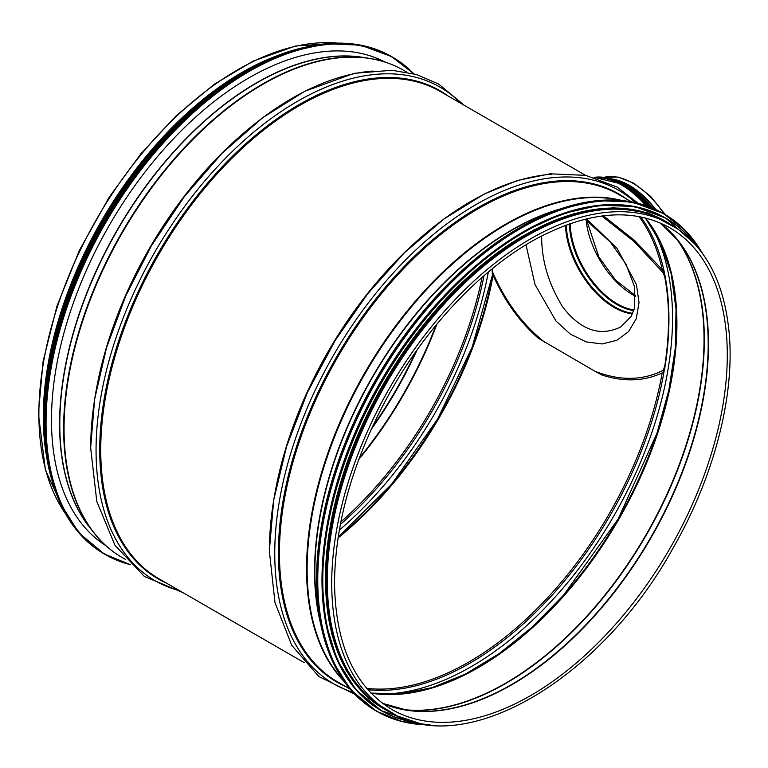 <?xml version="1.0" encoding="UTF-8"?>
<svg xmlns="http://www.w3.org/2000/svg" width="768" height="768" viewBox="0 0 768 768"><rect width="100%" height="100%" fill="white"/><g stroke="black" fill="none" stroke-linecap="round" stroke-linejoin="round"><path stroke-width="1.15" d="M390 712.166L385.565 709.613A281.338 162.432 -60 0 1 327.302 580.819A281.338 162.432 -60 0 1 450.106 297.686A281.338 162.432 -60 0 1 666.902 222.317L671.328 224.87C705.062 245.232 724.368 281.472 729.226 333.59C734.87 396.806 713.722 477.446 673.037 548.17C600.125 680.246 464.515 759.504 390 712.166A281.338 162.432 -60 0 1 331.728 583.373A281.338 162.432 -60 0 1 454.531 300.25A281.338 162.432 -60 0 1 671.328 224.87M43.757 421.747A280.771 162.106 -60 0 1 43.709 416.621A280.771 162.106 -60 0 1 246.547 70.32M46.109 453.629A281.338 162.432 -60 0 1 43.306 416.851A281.338 162.432 -60 0 1 275.357 56.371M105.514 545.318A279.302 161.261 -60 0 1 104.63 544.877M383.77 61.382A279.302 161.261 -60 0 1 384.595 61.93M106.042 545.789A279.302 161.261 -60 0 1 109.325 225.264A279.302 161.261 -60 0 1 385.267 62.15M469.219 271.421A280.771 162.106 120 0 0 329.251 513.859M523.018 235.949A280.771 162.106 120 0 0 325.43 578.189M603.994 209.635A280.771 162.106 120 0 0 385.094 384.47A280.771 162.106 120 0 0 343.123 661.469M526.022 244.8L535.056 284.678L556.032 321.101L570.317 334.08L586.099 341.894L602.045 343.958L616.666 340.378L628.502 331.68L636.269 318.701L639.034 302.554L636.422 284.554L617.05 248.333L586.56 218.861M585.062 219.226L610.378 242.112L625.901 263.981L634.618 286.896L634.339 308.659L631.162 316.406L620.842 326.88C600.24 336.95 580.877 330.355 562.771 307.085C548.496 283.882 541.469 260.179 541.68 235.978M603.446 215.798L634.618 240.49L663.379 270.835L663.379 272.966L633.994 241.459L601.843 216M663.379 272.966L664.79 277.219A280.205 161.779 -60 0 1 664.79 365.77L663.379 370.195L663.379 372.326L664.79 368.093A280.771 162.106 120 0 0 664.79 274.896L663.379 270.835M663.379 372.326C644.803 381.36 624.336 382.262 601.958 375.034L594.95 371.261C620.054 381.034 642.864 380.678 663.379 370.195M594.95 371.261L538.541 338.419C519.322 321.638 503.914 300.019 492.326 273.562L492.326 271.44C505.037 301.104 522.528 324.73 544.8 342.307M492.326 271.44L492.182 268.829M492.192 270.893L492.326 273.562M616.368 180.355A69.408 40.07 60 0 1 629.309 185.818A69.408 40.07 60 0 1 655.171 209.27M611.645 178.925A69.974 40.397 60 0 1 629.309 185.357A69.974 40.397 60 0 1 655.824 209.568M275.856 488.256A281.338 162.432 -60 0 1 420.326 238.003M304.176 662.621L159.014 578.813A281.338 162.432 -60 0 1 100.742 450.019A281.338 162.432 -60 0 1 223.546 166.886A281.338 162.432 -60 0 1 440.352 91.517L585.514 175.325M319.594 618.259A278.63 160.867 -60 0 1 314.861 571.421A278.63 160.867 -60 0 1 554.803 210.854M320.458 623.098A278.688 160.896 -60 0 1 314.573 571.306A278.688 160.896 -60 0 1 559.43 209.194M343.2 680.15A281.232 162.374 -60 0 1 307.123 569.078A281.232 162.374 -60 0 1 414.25 303.494A281.232 162.374 -60 0 1 620.208 200.352M344.189 681.562A281.338 162.432 -60 0 1 306.557 568.848A281.338 162.432 -60 0 1 414.902 301.776A281.338 162.432 -60 0 1 621.926 200.506M350.093 689.126L337.709 681.974A281.338 162.432 -60 0 1 279.437 553.181A281.338 162.432 -60 0 1 402.24 270.058A281.338 162.432 -60 0 1 619.037 194.688L631.421 201.83M345.466 686.458A281.846 162.72 -60 0 1 278.419 553.008A281.846 162.72 -60 0 1 406.982 263.635A281.846 162.72 -60 0 1 626.803 199.162M352.906 692.294A284.957 164.525 -60 0 1 274.752 553.43A284.957 164.525 -60 0 1 411.072 254.563A284.957 164.525 -60 0 1 635.578 202.685M269.434 550.368A284.957 164.525 -60 0 1 551.856 174.23M669.696 227.702A278.064 160.541 -60 0 1 669.696 548.794A278.064 160.541 -60 0 1 391.632 709.334C354.413 686.669 335.376 644.458 334.522 582.71C335.165 523.344 352.618 461.818 386.87 398.122C425.203 327.59 482.39 267.206 539.011 237.379C589.987 211.018 633.552 207.802 669.696 227.702M665.194 227.002A278.15 160.589 -60 0 1 678.336 240.864L659.981 222.845A278.064 160.541 -60 0 1 650.909 537.946A278.064 160.541 -60 0 1 382.589 703.373M678.336 240.864A278.15 160.589 -60 0 1 650.592 537.754A278.15 160.589 -60 0 1 407.347 710.246A278.15 160.589 -60 0 1 388.771 705.782M676.253 238.291A280.694 162.058 -60 0 1 646.205 535.229A280.694 162.058 -60 0 1 404.074 709.718M675.341 237.226A280.771 162.106 -60 0 1 645.888 535.037A280.771 162.106 -60 0 1 402.701 709.469M645.379 217.939A280.771 162.106 -60 0 1 618.758 519.379A280.771 162.106 -60 0 1 371.011 693.158M661.277 243.571A281.53 162.547 -60 0 1 618.144 519.024A281.53 162.547 -60 0 1 401.165 694.109M650.026 224.208A284.65 164.342 -60 0 1 613.584 516.394A284.65 164.342 -60 0 1 378.768 694.042M640.752 216.902A281.53 162.547 -60 0 1 667.891 296.285M664.176 370.79A281.53 162.547 -60 0 1 367.805 689.674M639.053 216.576A280.771 162.106 -60 0 1 662.198 269.347M662.198 372.941A280.771 162.106 -60 0 1 366.672 688.358M91.613 529.882A278.63 160.867 -60 0 1 59.578 424.042A278.63 160.867 -60 0 1 162.787 164.4A278.63 160.867 -60 0 1 364.282 57.6M107.491 547.037A281.232 162.374 -60 0 1 93.821 532.704L89.693 527.453A278.688 160.896 -60 0 1 59.789 424.205A278.688 160.896 -60 0 1 161.28 166.608A278.688 160.896 -60 0 1 361.21 57.168L367.824 58.118A281.232 162.374 -60 0 1 387.072 62.784M63.638 428.506A281.232 162.374 -60 0 1 166.061 168.557A281.232 162.374 -60 0 1 367.824 58.118C380.832 59.99 392.774 64.061 403.651 70.33A281.338 162.432 -60 0 0 186.854 145.699A281.338 162.432 -60 0 0 64.051 428.832A281.338 162.432 -60 0 0 122.314 557.626C111.446 551.338 101.952 543.024 93.821 532.704A281.232 162.374 -60 0 1 63.638 428.506M97.171 385.056A281.338 162.432 -60 0 1 241.632 134.832M90.739 447.197A284.957 164.525 -60 0 1 373.123 71.059M179.53 590.659A284.957 164.525 -60 0 1 96.058 450.269A284.957 164.525 -60 0 1 235.526 148.368A284.957 164.525 -60 0 1 460.867 103.363M166.771 583.286A281.846 162.72 -60 0 1 99.725 449.837A281.846 162.72 -60 0 1 228.288 160.464A281.846 162.72 -60 0 1 448.109 96M65.626 513.898A281.338 162.432 -60 0 1 38.88 414.298A281.338 162.432 -60 0 1 138.422 157.834A281.338 162.432 -60 0 1 337.44 43.094M415.642 351.974A278.064 160.541 -60 0 1 372.221 427.181M417.082 349.939A278.15 160.589 -60 0 1 371.184 429.446M436.003 325.229A280.694 162.058 -60 0 1 359.242 458.189M436.906 324.125A280.771 162.106 -60 0 1 358.742 459.514M482.054 277.382A280.771 162.106 -60 0 1 340.829 521.99M483.994 275.702A281.53 162.547 -60 0 1 340.339 524.515M488.342 271.997A284.65 164.342 -60 0 1 339.312 530.131M492.653 274.32A281.53 162.547 -60 0 1 338.16 537.091L391.603 484.234L437.52 419.174L472.138 347.232L492.643 274.301M493.085 275.299A280.771 162.106 -60 0 1 338.035 537.955M130.09 564.422A286.982 165.686 -60 0 1 105.494 223.046A286.982 165.686 -60 0 1 413.434 73.661M104.333 554.016L130.339 564.662A287.203 165.821 -60 0 1 105.226 554.525A287.203 165.821 -60 0 1 105.216 222.893A287.203 165.821 -60 0 1 392.429 57.072A287.203 165.821 -60 0 1 413.75 73.747L391.536 56.563L360.73 45.149L325.603 43.747L287.472 52.397L247.834 70.771L208.214 98.15L170.102 133.507L134.986 175.459L104.218 222.384L78.97 272.515L60.221 323.885L48.672 374.544L44.784 422.544L48.701 466.022L60.278 503.338L79.056 533.05L104.333 554.016A287.203 165.821 -60 0 1 104.333 222.384A287.203 165.821 -60 0 1 391.536 56.563M45.101 434.026A286.992 165.696 -60 0 1 258.01 65.261M45.206 437.242A284.16 164.064 -60 0 1 260.851 63.744M47.923 461.683A284.381 164.189 -60 0 1 283.363 53.875M52.982 483.667A284.381 164.189 -60 0 1 102.71 221.443A284.381 164.189 -60 0 1 304.944 47.261M44.544 439.008A284.179 164.074 -60 0 1 262.042 62.285M44.736 395.971A281.568 162.557 -60 0 1 224.986 83.885M519.571 227.712A286.982 165.686 120 0 0 316.57 579.322M376.051 710.89L350.765 689.914L331.978 660.182L320.41 622.819L316.502 579.293L320.419 531.264L331.987 480.576L350.784 429.168L376.051 379.075L406.819 332.17L441.926 290.266L480.019 254.957L519.619 227.606L559.229 209.261L597.331 200.621L632.458 202.032L663.254 213.437A287.203 165.821 120 0 0 376.051 379.258A287.203 165.821 120 0 0 376.051 710.89L376.944 711.398A287.203 165.821 120 0 0 429.907 724.858M702.278 253.094A287.203 165.821 120 0 0 664.138 213.946A287.203 165.821 120 0 0 376.934 379.766A287.203 165.821 120 0 0 376.944 711.398L401.971 721.517L430.099 724.877M701.693 252.298A286.992 165.696 120 0 0 377.203 379.92A286.992 165.696 120 0 0 428.928 724.752M522.998 231.994A284.16 164.064 120 0 0 321.994 580.147M665.52 218.006A284.381 164.189 120 0 0 665.28 217.862A284.381 164.189 120 0 0 380.89 382.051A284.381 164.189 120 0 0 380.899 710.429A284.381 164.189 120 0 0 381.139 710.573M695.184 244.31A284.381 164.189 120 0 0 665.77 218.141A284.381 164.189 120 0 0 381.389 382.339A284.381 164.189 120 0 0 381.389 710.717A284.381 164.189 120 0 0 418.752 723.101M694.138 243.158A284.179 164.074 120 0 0 381.648 382.483A284.179 164.074 120 0 0 417.235 722.774M665.856 221.453A281.568 162.557 120 0 0 383.894 383.789A281.568 162.557 120 0 0 384.298 709.133M671.798 225.149A281.568 162.557 120 0 0 384.701 384.25A281.568 162.557 120 0 0 390.47 712.435M632.438 313.901A68.851 39.754 60 0 1 565.498 225.35M664.79 277.219L664.79 274.896M664.79 368.093L664.79 365.77M603.965 177.36A69.974 40.397 60 0 1 632.938 183.264A69.974 40.397 60 0 1 664.003 213.869M635.712 296.371A66.701 38.515 60 0 1 586.118 219.984M633.955 309.965A66.701 38.515 60 0 1 570.192 223.661M633.754 310.589A66.941 38.65 60 0 1 569.405 223.93M632.717 313.296A68.602 39.61 60 0 1 566.285 225.053M595.853 177.878A75.619 43.661 60 0 1 621.763 185.107A75.619 43.661 60 0 1 645.773 205.546M595.075 177.648A75.84 43.786 60 0 1 621.926 184.829A75.84 43.786 60 0 1 646.368 205.747M594.096 177.37A75.84 43.786 60 0 1 622.81 184.32A75.84 43.786 60 0 1 648.25 206.419M620.218 182.89A75.629 43.661 60 0 1 622.973 184.406A75.629 43.661 60 0 1 648.355 206.458M620.39 182.918A72.797 42.029 60 0 1 625.2 185.434A72.797 42.029 60 0 1 649.968 207.072M614.582 180.25A73.018 42.163 60 0 1 625.354 185.155A73.018 42.163 60 0 1 650.573 207.302M609.149 178.435A73.018 42.163 60 0 1 625.853 184.867A73.018 42.163 60 0 1 651.648 207.734M621.514 182.573A72.816 42.038 60 0 1 626.006 184.944A72.816 42.038 60 0 1 651.763 207.782M631.632 188.486A70.205 40.531 60 0 1 652.618 208.138M354.72 694.214L318.797 676.493L291.715 645.274L274.982 602.582L269.338 550.877L273.706 500.045L286.589 446.486L307.421 392.448L335.318 340.224L367.776 293.712L404.39 252.806L443.75 219.12L484.31 194.006L517.738 180.422L550.08 173.818L585.648 175.354L617.059 187.027L638.141 203.299M407.347 710.246L382.56 703.354M645.254 217.91L660.797 243.005L671.174 273.744L676.042 309.235L675.254 348.451L668.813 390.259L656.89 433.459L618.134 519.024L563.405 595.373L531.965 627.293L498.97 653.77L465.408 674.064L432.24 687.59L400.435 693.974L370.925 693.072M382.675 61.344L378.576 58.982M104.045 543.946L99.955 541.584M406.819 72.154L403.651 70.33M125.482 559.45L122.314 557.626M464.304 105.35L438.624 84.01L416.506 74.515L392.006 70.272L354.144 73.325L304.752 91.277L262.675 117.725L222 153.312L184.426 196.531L151.536 245.53L125.722 295.968L106.502 347.827L94.656 399.062L90.643 447.715L96.787 501.466L114.97 545.29L144.317 576.422L182.966 592.637M66.086 514.714L45.427 470.141L38.4 413.635L43.104 361.248L56.995 305.962L79.402 250.358L109.277 197.059L141.101 153.494L176.554 115.411L214.31 84.25L252.96 61.171L295.44 46.032L338.381 43.085M102.528 542.477L97.142 539.395M375.283 57.648L380.64 60.768M306.557 46.886L261.187 62.63L214.963 91.114L170.314 130.829L129.619 179.683L83.827 257.309L54.202 339.59L43.747 418.214L46.109 453.686L53.501 485.376M43.747 419.501L47.27 372.461L58.32 322.752L76.493 272.266L101.078 222.941L145.382 158.256L197.347 104.851L244.512 71.482M663.254 213.437L685.421 230.573L702.394 253.248M695.28 244.416L665.77 218.141L634.781 206.563L600 205.171L562.272 213.725L523.056 231.888L483.84 258.97L446.122 293.933L411.36 335.434L380.89 381.869L355.872 431.472L337.267 482.371L325.805 532.57L321.926 580.118L325.795 623.222L337.248 660.221L355.853 689.654L381.389 710.717L418.896 723.13M678.326 229.325L648.605 213.082L613.574 207.706L574.781 213.398L533.875 229.91L492.586 256.531L452.698 292.118L415.91 335.136L383.808 383.731L357.773 435.84L338.909 489.197L328.042 541.536L325.632 590.611L331.786 634.291L346.243 670.733L368.419 698.371L397.354 715.997M492.144 272.102L492.144 270.048M635.702 295.862L615.658 280.186L598.886 257.002L586.714 220.416M603.869 177.341L618.154 177.072L633.754 183.187L650.582 196.32L665.338 214.646M594.067 177.36L622.925 184.31L648.422 206.486M608.774 178.33L625.958 184.858L651.821 207.811M626.65 185.261L652.829 208.234"/></g></svg>
